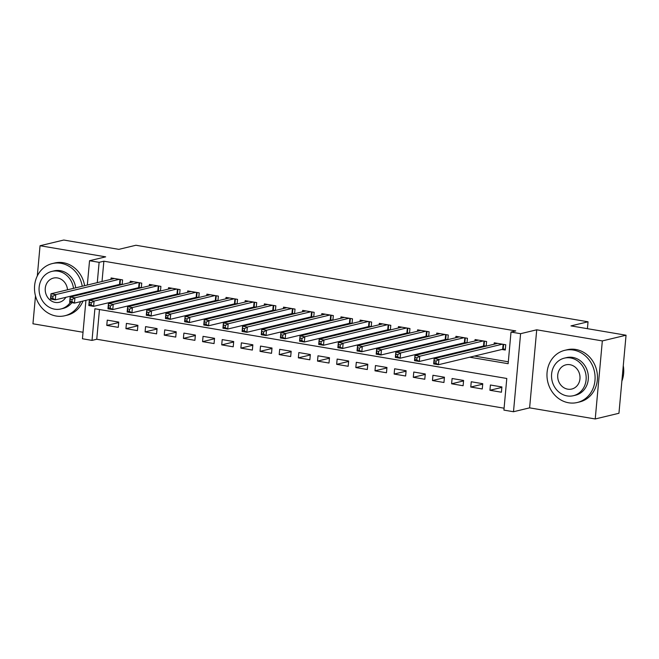 <?xml version="1.0" encoding="UTF-8"?>
<svg xmlns="http://www.w3.org/2000/svg" width="659" height="659" viewBox="0 0 659 659"><rect width="100%" height="100%" fill="white"/><g stroke="black" fill="none" stroke-linecap="round" stroke-linejoin="round"><path stroke-width="0.99" d="M99.468 309.524L96.758 339.253L92.021 340.39L82.441 338.767L85.934 300.339M35.487 295.891L32.95 323.783L83.034 332.26M87.326 285.042L89.542 260.717L105.671 256.845L40.051 245.733L63.766 240.033L118.851 249.357L135.919 245.255L588.042 321.79L570.974 325.892L626.05 335.217L618.949 413.267L595.234 418.967L602.334 340.917L536.723 329.805L520.594 333.685L513.493 411.735L503.913 410.112L506.787 378.472L94.896 308.75L92.021 340.39M536.723 329.805L529.614 407.855L595.234 418.967M529.614 407.855L513.493 411.735M96.758 339.253L504.086 408.201M40.051 245.733L37.308 275.923M626.05 335.217L602.334 340.917M122.17 284.515L122.59 279.902L111.091 277.95L110.967 279.358M141.323 287.752L141.743 283.139L130.251 281.195L130.12 282.604M160.483 290.998L160.903 286.385L149.412 284.441L149.28 285.841M179.643 294.243L180.064 289.631L168.564 287.678L168.44 289.087M198.796 297.481L199.216 292.868L187.724 290.924L187.601 292.332M217.956 300.726L218.376 296.113L206.885 294.169L206.753 295.57M237.116 303.972L237.537 299.359L226.037 297.415L225.913 298.815M256.277 307.209L256.689 302.596L245.197 300.652L245.074 302.061M275.429 310.455L275.849 305.842L264.358 303.898L264.226 305.298M294.589 313.7L295.01 309.087L283.51 307.143L283.386 308.544M313.75 316.946L314.17 312.325L302.67 310.381L302.547 311.789M332.902 320.183L333.322 315.57L321.831 313.626L321.699 315.027M352.063 323.429L352.483 318.816L340.983 316.872L340.86 318.272M371.223 326.675L371.643 322.053L360.143 320.109L360.02 321.518M390.375 329.912L390.795 325.299L379.304 323.355L379.172 324.755M409.536 333.157L409.956 328.544L398.464 326.6L398.333 328.001M428.696 336.403L429.116 331.79L417.617 329.838L417.493 331.246M447.848 339.64L448.268 335.027L436.777 333.083L436.645 334.484M467.009 342.886L467.429 338.273L455.937 336.329L455.806 337.729M486.169 346.132L486.589 341.519L475.09 339.566L474.966 340.975M501.861 387.41L489.934 390.276L501.425 392.22L501.903 386.948L490.411 385.004L489.934 390.276M482.701 384.164L470.773 387.031L482.264 388.975L482.75 383.703L471.251 381.759L470.773 387.031M463.549 380.918L451.613 383.785L463.112 385.737L463.59 380.457L452.09 378.513L451.613 383.785M444.388 377.681L432.461 380.548L443.952 382.492L444.43 377.22L432.938 375.276L432.461 380.548M425.228 374.436L413.3 377.302L424.791 379.246L425.277 373.974L413.778 372.03L413.3 377.302M406.076 371.19L394.14 374.057L405.639 376.009L406.117 370.729L394.617 368.785L394.14 374.057M386.915 367.953L374.979 370.819L386.479 372.763L386.957 367.491L375.465 365.547L374.979 370.819M367.755 364.707L355.827 367.574L367.318 369.518L367.796 364.246L356.305 362.302L355.827 367.574M348.603 361.462L336.667 364.328L348.166 366.28L348.644 361L337.144 359.056L336.667 364.328M329.442 358.216L317.506 361.091L329.006 363.035L329.484 357.763L317.992 355.811L317.506 361.091M310.282 354.979L298.354 357.845L309.845 359.789L310.323 354.517L298.832 352.573L298.354 357.845M291.13 351.733L279.194 354.6L290.685 356.552L291.171 351.272L279.671 349.328L279.194 354.6M271.969 348.487L260.033 351.362L271.533 353.306L272.01 348.034L260.519 346.082L260.033 351.362M252.809 345.25L240.881 348.117L252.372 350.061L252.85 344.789L241.359 342.845L240.881 348.117M233.657 342.005L221.721 344.871L233.212 346.815L233.698 341.543L222.198 339.599L221.721 344.871M214.496 338.759L202.56 341.634L214.06 343.578L214.537 338.306L203.046 336.354L202.56 341.634M195.336 335.522L183.408 338.388L194.899 340.332L195.377 335.06L183.886 333.116L183.408 338.388M176.184 332.276L164.248 335.143L175.739 337.087L176.225 331.815L164.725 329.871L164.248 335.143M157.023 329.03L145.087 331.905L156.587 333.849L157.064 328.577L145.573 326.625L145.087 331.905M137.863 325.793L125.935 328.66L137.426 330.604L137.904 325.332L126.413 323.388L125.935 328.66M118.752 322.086L107.252 320.142L106.774 325.414L118.266 327.358L118.752 322.086M469.719 357.203L508.138 363.702L511.013 332.062L515.758 330.925L103.867 261.203L102.013 281.508M101.354 288.79L101.288 289.532M110.465 294.449L112.244 294.746M129.625 297.687L131.396 297.992M148.777 300.932L150.557 301.237M167.938 304.178L169.717 304.474M187.098 307.415L188.869 307.72M206.251 310.661L208.03 310.966M225.411 313.906L227.19 314.203M244.571 317.144L246.342 317.449M263.724 320.389L265.503 320.694M282.884 323.635L284.663 323.931M302.044 326.872L303.815 327.177M321.197 330.118L322.976 330.423M340.357 333.363L342.136 333.66M359.517 336.609L361.289 336.906M378.67 339.846L380.449 340.151M397.83 343.092L399.609 343.388M416.99 346.337L418.762 346.634M436.143 349.575L437.922 349.88M455.303 352.82L457.082 353.117M474.464 356.066L508.311 361.791M501.911 349.468L505.264 350.028L505.741 344.756L494.25 342.812L494.118 344.22M482.75 346.222L484.53 346.519M463.598 342.977L465.369 343.281M444.438 339.739L446.217 340.036M425.277 336.494L427.057 336.79M406.125 333.248L407.896 333.553M386.965 330.002L388.744 330.307M367.804 326.765L369.584 327.062M348.652 323.52L350.423 323.824M329.492 320.274L331.271 320.579M310.331 317.037L312.111 317.333M291.179 313.791L292.95 314.096M272.019 310.546L273.798 310.85M252.858 307.308L254.638 307.605M233.706 304.063L235.477 304.367M214.546 300.817L216.325 301.122M195.385 297.58L197.165 297.876M176.225 294.334L178.004 294.631M157.073 291.089L158.852 291.393M137.912 287.851L139.692 288.148M118.752 284.606L120.531 284.902M587.416 328.676L588.042 321.79M89.542 260.717L99.122 262.34L97.277 282.645M103.867 261.203L99.122 262.34M511.013 332.062L520.594 333.685M86.601 293.066L86.667 292.316M105.72 295.586L107.499 295.891M124.88 298.832L126.652 299.128M144.033 302.069L145.812 302.374M163.193 305.315L164.972 305.619M182.354 308.56L184.133 308.857M201.506 311.798L203.285 312.102M220.666 315.043L222.445 315.348M239.827 318.289L241.606 318.585M258.987 321.534L260.758 321.831M278.139 324.772L279.918 325.076M297.3 328.017L299.079 328.314M316.46 331.263L318.231 331.559M335.612 334.5L337.392 334.805M354.773 337.746L356.552 338.042M373.933 340.991L375.704 341.288M393.085 344.229L394.865 344.533M412.246 347.474L414.025 347.771M431.406 350.72L433.177 351.016M450.558 353.957L452.338 354.262M96.609 289.927L96.543 290.677M118.711 322.548L106.774 325.414M505.346 349.097L502.669 349.278L438.449 364.724L433.663 363.908L434.141 358.636L497.603 343.38M434.199 360.753L434.141 358.636L438.927 359.443L438.449 364.724L435.92 363.191L436.118 361.083L434.199 360.753L434.009 362.87L435.92 363.191M502.389 344.187L438.927 359.443L436.118 361.083M433.663 363.908L434.009 362.87M621.874 381.133A26.83 23.897 -103.5 0 0 623.282 365.671M568.635 402.781A26.83 23.897 -103.5 0 0 577.3 402.492A26.83 23.897 -103.5 0 0 595.019 375.63A26.83 23.897 -103.5 0 0 573.429 350.044A26.83 23.897 -103.5 0 0 564.763 350.324A26.83 23.897 -103.5 0 0 547.044 377.187A26.83 23.897 -103.5 0 0 568.635 402.781M577.3 402.492L579.673 401.924A26.83 23.897 -103.5 0 0 597.392 375.062A26.83 23.897 -103.5 0 0 575.801 349.468A26.83 23.897 -103.5 0 0 567.135 349.756L564.763 350.324M564.335 358.15L566.518 357.623A19.317 17.208 76.5 0 1 572.762 357.425A19.317 17.208 76.5 0 1 588.306 375.844A19.317 17.208 76.5 0 1 575.546 395.194L573.363 395.713A19.317 17.208 -103.5 0 0 586.123 376.371A19.317 17.208 -103.5 0 0 570.579 357.952A19.317 17.208 -103.5 0 0 564.335 358.15A19.317 17.208 -103.5 0 0 551.583 377.492A19.317 17.208 -103.5 0 0 567.119 395.919A19.317 17.208 -103.5 0 0 573.363 395.713M569.961 364.699A12.447 11.088 -103.5 0 0 565.941 364.831A12.447 11.088 -103.5 0 0 557.72 377.294A12.447 11.088 -103.5 0 0 567.737 389.164A12.447 11.088 -103.5 0 0 571.757 389.041A12.447 11.088 -103.5 0 0 579.978 376.569A12.447 11.088 -103.5 0 0 569.961 364.699M82.235 286.261A26.83 23.897 -103.5 0 0 60.957 263.295A26.83 23.897 -103.5 0 0 52.292 263.575A26.83 23.897 -103.5 0 0 34.573 290.438A26.83 23.897 -103.5 0 0 56.163 316.032A26.83 23.897 -103.5 0 0 64.829 315.743A26.83 23.897 -103.5 0 0 80.612 301.624M82.474 294.054A26.83 23.897 -103.5 0 0 82.54 293.313M64.829 315.743L67.202 315.175A26.83 23.897 -103.5 0 0 82.985 301.056M84.846 293.486A26.83 23.897 -103.5 0 0 84.912 292.744M84.607 285.693A26.83 23.897 -103.5 0 0 63.33 262.719A26.83 23.897 -103.5 0 0 54.664 263.007L52.292 263.575M73.52 288.362A19.317 17.208 -103.5 0 0 58.107 271.203A19.317 17.208 -103.5 0 0 51.863 271.401L54.046 270.874A19.317 17.208 76.5 0 1 60.29 270.676A19.317 17.208 76.5 0 1 75.703 287.835M75.431 295.018A19.317 17.208 76.5 0 1 75.25 295.792M71.905 302.67A19.317 17.208 76.5 0 1 63.075 308.445L60.892 308.964A19.317 17.208 -103.5 0 0 70.315 302.407M51.863 271.401A19.317 17.208 -103.5 0 0 39.112 290.743A19.317 17.208 -103.5 0 0 54.648 309.17A19.317 17.208 -103.5 0 0 60.892 308.964M73.067 296.319A19.317 17.208 -103.5 0 0 73.248 295.545M67.506 289.803A12.447 11.088 -103.5 0 0 57.49 277.95A12.447 11.088 -103.5 0 0 53.47 278.082A12.447 11.088 -103.5 0 0 45.249 290.545A12.447 11.088 -103.5 0 0 55.265 302.423A12.447 11.088 -103.5 0 0 59.285 302.292A12.447 11.088 -103.5 0 0 65.826 297.333M486.194 345.851L483.517 346.041L419.289 361.478L414.503 360.662L414.981 355.39L478.442 340.135M415.038 357.516L414.981 355.39L419.775 356.206L419.289 361.478L416.768 359.946L416.958 357.837L415.038 357.516L414.849 359.625L416.768 359.946M483.236 340.95L419.775 356.206L416.958 357.837M414.503 360.662L414.849 359.625M467.033 342.614L464.356 342.795L400.137 358.232L395.342 357.425L395.828 352.153L459.29 336.897M395.886 354.27L395.828 352.153L400.614 352.96L400.137 358.232L397.608 356.708L397.797 354.6L395.886 354.27L395.688 356.379L397.608 356.708M464.076 337.705L400.614 352.96L397.797 354.6M395.342 357.425L395.688 356.379M447.873 339.369L445.196 339.55L380.976 354.987L376.19 354.18L376.668 348.908L440.13 333.652M376.726 351.025L376.668 348.908L381.454 349.715L380.976 354.987L378.447 353.463L378.645 351.354L376.726 351.025L376.536 353.142L378.447 353.463M444.916 334.459L381.454 349.715L378.645 351.354M376.19 354.18L376.536 353.142M428.721 336.123L426.035 336.312L361.816 351.749L357.03 350.934L357.507 345.662L420.969 330.406M357.565 347.787L357.507 345.662L362.302 346.477L361.816 351.749L359.295 350.217L359.484 348.109L357.565 347.787L357.376 349.896L359.295 350.217M425.763 331.222L362.302 346.477L359.484 348.109M357.03 350.934L357.376 349.896M409.56 332.877L406.883 333.067L342.664 348.504L337.869 347.697L338.347 342.425L401.817 327.169M338.413 344.542L338.347 342.425L343.141 343.232L342.664 348.504L340.135 346.98L340.324 344.863L338.413 344.542L338.215 346.65L340.135 346.98M406.603 327.976L343.141 343.232L340.324 344.863M337.869 347.697L338.215 346.65M390.4 329.64L387.723 329.821L323.503 345.258L318.717 344.451L319.195 339.179L382.657 323.923M319.253 341.296L319.195 339.179L323.981 339.986L323.503 345.258L320.974 343.734L321.172 341.626L319.253 341.296L319.063 343.405L320.974 343.734M387.443 324.73L323.981 339.986L321.172 341.626M318.717 344.451L319.063 343.405M371.248 326.394L368.562 326.584L304.343 342.021L299.557 341.205L300.034 335.933L363.496 320.678M300.092 338.059L300.034 335.933L304.829 336.749L304.343 342.021L301.822 340.489L302.011 338.38L300.092 338.059L299.903 340.168L301.822 340.489M368.29 321.493L304.829 336.749L302.011 338.38M299.557 341.205L299.903 340.168M352.087 323.149L349.41 323.338L285.19 338.775L280.396 337.968L280.874 332.688L344.336 317.432M280.94 334.813L280.874 332.688L285.668 333.503L285.19 338.775L282.662 337.243L282.851 335.134L280.94 334.813L280.742 336.922L282.662 337.243M349.13 318.248L285.668 333.503L282.851 335.134M280.396 337.968L280.742 336.922M332.927 319.912L330.25 320.093L266.03 335.53L261.236 334.723L261.722 329.451L325.184 314.195M261.78 331.568L261.722 329.451L266.508 330.258L266.03 335.53L263.501 334.006L263.699 331.897L261.78 331.568L261.59 333.676L263.501 334.006M329.97 315.002L266.508 330.258L263.699 331.897M261.236 334.723L261.59 333.676M313.775 316.666L311.089 316.855L246.87 332.293L242.084 331.477L242.561 326.205L306.023 310.949M242.619 328.33L242.561 326.205L247.347 327.021L246.87 332.293L244.349 330.76L244.538 328.652L242.619 328.33L242.43 330.439L244.349 330.76M310.817 311.765L247.347 327.021L244.538 328.652M242.084 331.477L242.43 330.439M294.614 313.42L291.937 313.61L227.717 329.047L222.923 328.24L223.401 322.959L286.863 307.704M223.467 325.085L223.401 322.959L228.195 323.775L227.717 329.047L225.189 327.515L225.378 325.406L223.467 325.085L223.269 327.193L225.189 327.515M291.657 308.519L228.195 323.775L225.378 325.406M222.923 328.24L223.269 327.193M275.454 310.183L272.777 310.364L208.557 325.801L203.763 324.994L204.249 319.722L267.711 304.466M204.306 321.839L204.249 319.722L209.035 320.529L208.557 325.801L206.028 324.277L206.226 322.169L204.306 321.839L204.117 323.948L206.028 324.277M272.497 305.274L209.035 320.529L206.226 322.169M203.763 324.994L204.117 323.948M256.302 306.937L253.616 307.127L189.397 322.564L184.611 321.749L185.088 316.477L248.55 301.221M185.146 318.602L185.088 316.477L189.874 317.284L189.397 322.564L186.876 321.032L187.065 318.923L185.146 318.602L184.957 320.711L186.876 321.032M253.336 302.036L189.874 317.284L187.065 318.923M184.611 321.749L184.957 320.711M237.141 303.692L234.464 303.881L170.236 319.318L165.45 318.511L165.928 313.231L229.39 297.975M165.994 315.356L165.928 313.231L170.722 314.046L170.236 319.318L167.715 317.786L167.905 315.677L165.994 315.356L165.796 317.465L167.715 317.786M234.184 298.791L170.722 314.046L167.905 315.677M165.45 318.511L165.796 317.465M217.981 300.455L215.304 300.636L151.084 316.073L146.29 315.266L146.776 309.994L210.237 294.738M146.833 312.111L146.776 309.994L151.562 310.801L151.084 316.073L148.555 314.549L148.745 312.44L146.833 312.111L146.644 314.219L148.555 314.549M215.023 295.545L151.562 310.801L148.745 312.44M146.29 315.266L146.644 314.219M198.829 297.209L196.143 297.398L131.924 312.836L127.138 312.02L127.615 306.748L191.077 291.492M127.673 308.873L127.615 306.748L132.401 307.555L131.924 312.836L129.395 311.303L129.592 309.195L127.673 308.873L127.484 310.982L129.395 311.303M195.863 292.299L132.401 307.555L129.592 309.195M127.138 312.02L127.484 310.982M179.668 293.963L176.991 294.153L112.763 309.59L107.977 308.783L108.455 303.502L171.917 288.247M108.521 305.628L108.455 303.502L113.249 304.318L112.763 309.59L110.242 308.058L110.432 305.949L108.521 305.628L108.323 307.737L110.242 308.058M176.711 289.062L113.249 304.318L110.432 305.949M107.977 308.783L108.323 307.737M160.508 290.726L157.831 290.907L93.611 306.344L88.817 305.537L89.303 300.265L152.764 285.009M89.36 302.382L89.303 300.265L94.089 301.072L93.611 306.344L91.082 304.82L91.271 302.712L89.36 302.382L89.171 304.491L91.082 304.82M157.55 285.817L94.089 301.072L91.271 302.712M88.817 305.537L89.171 304.491M141.347 287.481L138.67 287.662L74.451 303.107L69.665 302.292L70.142 297.02L133.604 281.764M70.2 299.145L70.142 297.02L74.928 297.827L74.451 303.107L71.922 301.575L72.119 299.466L70.2 299.145L70.011 301.254L71.922 301.575M138.39 282.571L74.928 297.827L72.119 299.466M69.665 302.292L70.011 301.254M122.195 284.235L119.518 284.424L55.29 299.861L50.504 299.046L50.982 293.774L114.444 278.518M51.04 295.899L50.982 293.774L55.776 294.589L55.29 299.861L52.769 298.329L52.959 296.221L51.04 295.899L50.85 298.008L52.769 298.329M119.238 279.334L55.776 294.589L52.959 296.221M50.504 299.046L50.85 298.008M503.6 344.393L503.163 349.221M503.122 344.311L502.669 349.278M484.447 341.156L484.003 345.975M483.961 341.074L483.517 346.041M465.287 337.91L464.85 342.738M464.809 337.828L464.356 342.795M446.127 334.665L445.69 339.492M445.649 334.583L445.196 339.55M426.974 331.428L426.53 336.247M426.488 331.345L426.035 336.312M407.814 328.182L407.377 333.009M407.336 328.1L406.883 333.067M388.653 324.936L388.217 329.764M388.176 324.854L387.723 329.821M369.501 321.691L369.056 326.518M369.015 321.617L368.562 326.584M350.341 318.454L349.904 323.272M349.863 318.371L349.41 323.338M331.18 315.208L330.744 320.035M330.703 315.126L330.25 320.093M312.02 311.962L311.583 316.79M311.542 311.888L311.089 316.855M292.868 308.725L292.431 313.544M292.39 308.643L291.937 313.61M273.707 305.479L273.271 310.307M273.23 305.397L272.777 310.364M254.547 302.234L254.11 307.061M254.069 302.16L253.616 307.127M235.395 298.997L234.95 303.815M234.917 298.914L234.464 303.881M216.234 295.751L215.798 300.578M215.757 295.669L215.304 300.636M197.074 292.505L196.637 297.333M196.596 292.423L196.143 297.398M177.922 289.268L177.477 294.087M177.436 289.186L176.991 294.153M158.761 286.022L158.325 290.85M158.284 285.94L157.831 290.907M139.601 282.777L139.164 287.604M139.123 282.695L138.67 287.662M120.449 279.54L120.004 284.358M119.963 279.457L119.518 284.424"/></g></svg>
